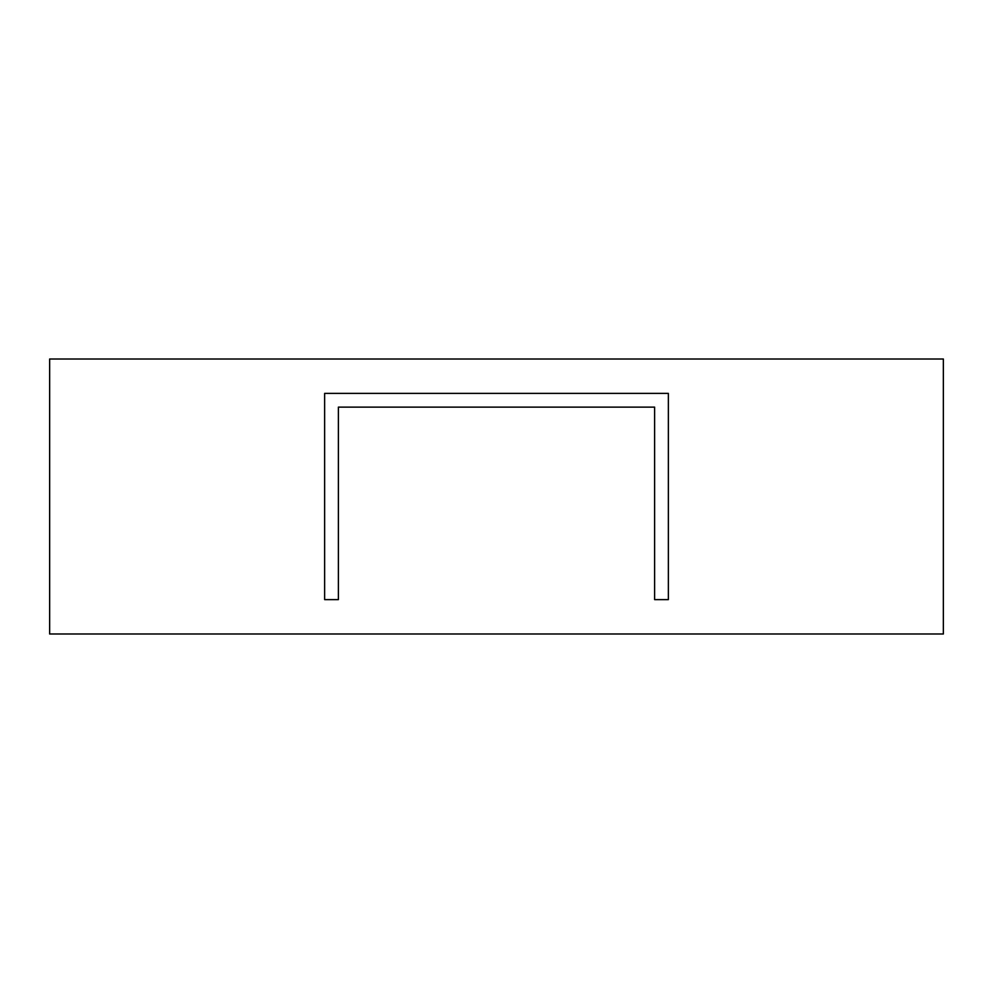 <?xml version="1.0" encoding="UTF-8"?>
<svg xmlns="http://www.w3.org/2000/svg" width="993" height="993" viewBox="0 0 993 993"><rect width="100%" height="100%" fill="white"/><g stroke="black" fill="none" stroke-linecap="round" stroke-linejoin="round"><path stroke-width="1.49" d="M668.363 417.445L668.363 393.377L324.637 393.377L324.637 599.623L338.39 599.623L338.39 407.13L654.61 407.13L654.61 599.623L668.363 599.623L668.363 417.445M943.35 633.993L943.35 359.007L49.65 359.007L49.65 633.993L943.35 633.993"/></g></svg>
